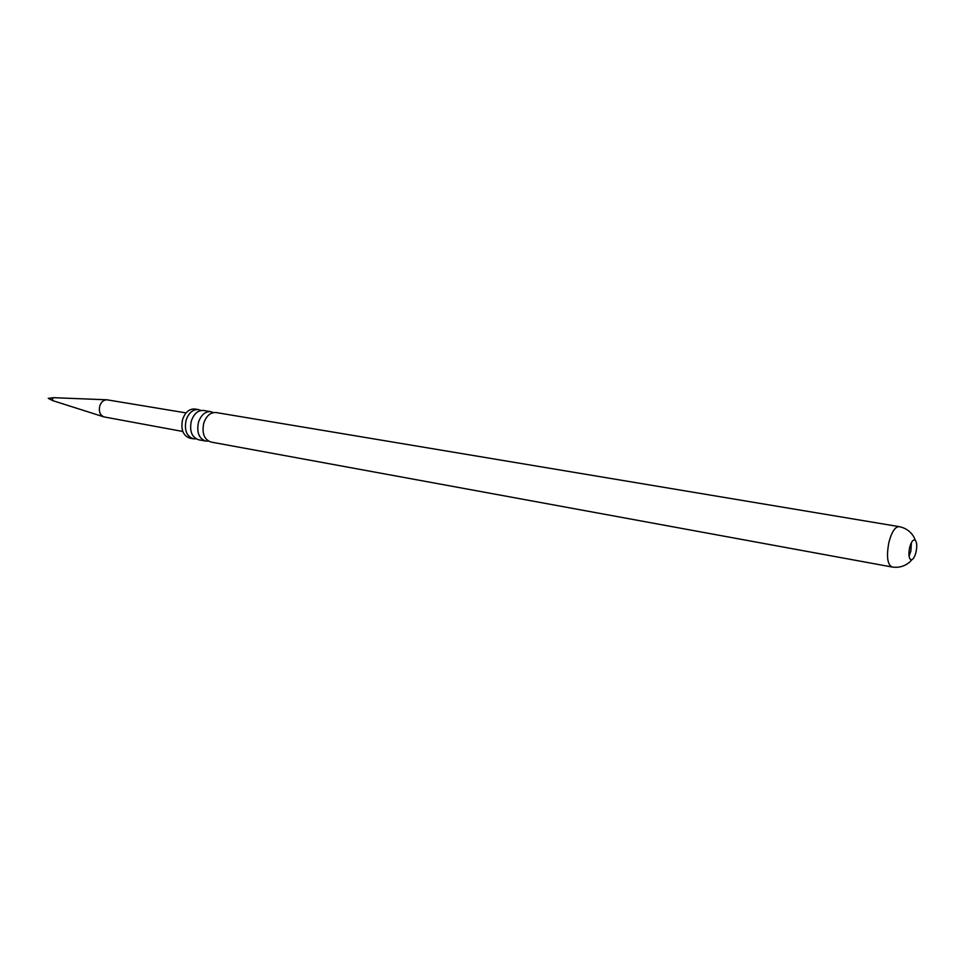 <?xml version="1.0" encoding="UTF-8"?>
<svg xmlns="http://www.w3.org/2000/svg" width="965" height="965" viewBox="0 0 965 965"><rect width="100%" height="100%" fill="white"/><g stroke="black" fill="none" stroke-linecap="round" stroke-linejoin="round"><path stroke-width="1.45" d="M208.404 441.077L205.678 441.077C198.923 438.58 196.51 432.332 198.452 422.344C201.07 414.89 205.207 411.319 210.84 411.669L213.398 412.586M196.052 438.822L193.362 438.81C186.583 436.325 184.158 430.113 186.1 420.197C188.706 412.791 192.843 409.256 198.488 409.606L201.01 410.499M909.609 547.722C910.96 542.571 912.613 539.966 914.567 539.881L915.351 540.316C916.931 542.463 917.16 546.335 916.038 551.956C915.001 556.13 913.638 558.699 911.961 559.664L911.069 559.809C908.849 558.542 908.355 554.513 909.609 547.722M911.43 542.632L910.876 551.039L909.054 556.154M186.064 412.911L106.922 399.8C103.593 399.86 101.204 401.935 99.757 406.012C98.623 411.5 100.01 415.131 103.918 416.892L182.807 431.476M106.922 399.8L53.606 397.689L52.291 398.798L52.954 400.716L103.918 416.892M891.986 566.998C887.366 564.428 886.328 556.25 888.874 542.475C891.624 532.053 895.025 526.769 899.066 526.625L216.112 412.55C210.479 412.212 206.353 415.782 203.736 423.261C201.782 433.285 204.182 439.545 210.949 442.042L891.986 566.998C898.753 568.011 904.663 566.359 909.718 562.04L911.961 559.664M198.488 409.606L194.954 409.015C189.297 408.665 185.171 412.188 182.566 419.582C180.636 429.485 183.06 435.673 189.84 438.17L193.362 438.81M210.84 411.669L203.687 410.475C198.042 410.125 193.917 413.671 191.299 421.102C189.369 431.053 191.782 437.278 198.561 439.763L205.678 441.077M53.485 397.689L48.25 398.328L52.954 400.716M899.066 526.625C905.773 527.976 910.767 531.534 914.06 537.324L915.351 540.316"/></g></svg>
